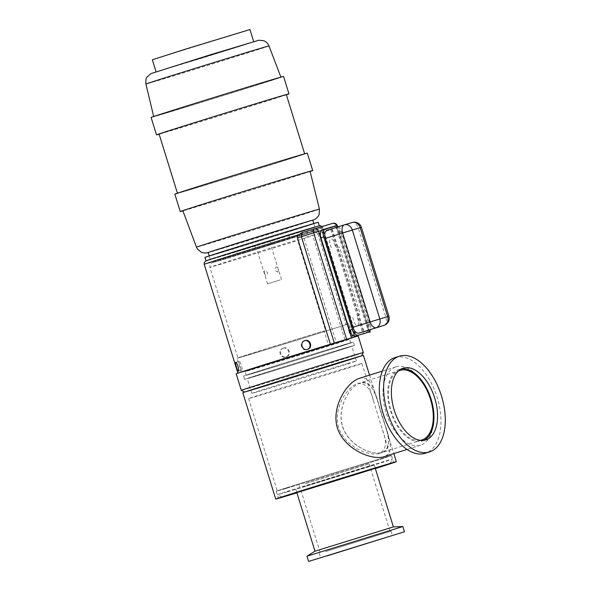 <?xml version="1.0" encoding="UTF-8"?>
<svg xmlns="http://www.w3.org/2000/svg" width="591" height="591" viewBox="0 0 591 591"><rect width="100%" height="100%" fill="white"/><g stroke="black" fill="none" stroke-linecap="round" stroke-linejoin="round"><path stroke-width="0.44" stroke-dasharray="2.96 2.22" d="M359.136 378.439C371.938 374.687 375.196 393.052 381.572 414.697C388.501 436.114 396.14 452.78 383.596 456.813M396.073 366.812A41.052 23.071 -107.5 0 1 430.27 399.265A41.052 23.071 -107.5 0 1 420.533 445.186A41.052 23.071 -107.5 0 1 386.204 412.954A41.052 23.071 -107.5 0 1 395.889 366.871A41.052 23.071 -107.5 0 1 396.073 366.812M360.48 382.791L360.318 382.842C349.865 386.056 336.7 407.45 342.61 426.443C348.616 445.548 371.894 455.787 382.222 452.462C393.229 449.071 387.903 433.55 381.889 414.631C376.142 395.512 371.643 379.378 360.48 382.791M420.341 440.361A36.494 20.508 -107.5 0 1 391.294 411.351A36.494 20.508 -107.5 0 1 398.497 370.934M395.076 357.562A50.176 28.198 -107.5 0 1 395.305 357.489A50.176 28.198 -107.5 0 1 437.104 397.152A50.176 28.198 -107.5 0 1 425.202 453.282M423.895 440.339A37.588 21.128 -107.5 0 1 422.137 441.049A37.588 21.128 -107.5 0 1 390.71 411.535A37.588 21.128 -107.5 0 1 399.575 369.345A37.588 21.128 -107.5 0 1 399.745 369.294A37.588 21.128 -107.5 0 1 401.422 368.917M269.496 245.021L256.767 248.988L269.496 245.021M277.859 272.037C278.767 269.865 278.228 268.129 276.241 266.807C274.423 269.26 274.963 271.003 277.859 272.037M280.282 279.883L267.553 283.85L280.282 279.883M264.48 273.352C263.955 269.836 264.938 269.54 267.428 272.473C267.029 276.285 266.046 276.581 264.48 273.352M270.213 244.792L255.896 249.262L270.213 244.792M269.134 241.313L254.817 245.775L269.134 241.313M305.843 229.759A54.734 0.377 -17.2 0 1 314.944 227.158A54.734 0.377 -17.2 0 1 262.766 243.706A54.734 0.377 -17.2 0 1 210.366 259.53A54.734 0.377 -17.2 0 1 247.178 247.762A54.734 0.377 -17.2 0 1 305.843 229.759M312.787 220.192A54.734 0.377 -17.2 0 1 260.609 236.732A54.734 0.377 -17.2 0 1 208.209 252.564M312.802 220.236A55.244 0.377 -17.2 0 1 260.609 236.74A55.244 0.377 -17.2 0 1 208.224 252.608L312.809 220.251M310.09 171.368A66.598 0.458 -17.2 0 1 246.61 191.499A66.598 0.458 -17.2 0 1 182.855 210.751M310.12 171.493A69.332 0.473 -17.2 0 1 246.61 191.514A69.332 0.473 -17.2 0 1 182.9 210.876M307.305 153.128A69.332 0.473 -17.2 0 1 241.217 174.086A69.332 0.473 -17.2 0 1 174.847 194.136M293.616 157.095A66.598 0.458 -17.2 0 1 304.697 153.941A66.598 0.458 -17.2 0 1 241.209 174.072A66.598 0.458 -17.2 0 1 177.463 193.323A66.598 0.458 -17.2 0 1 222.246 179.007A66.598 0.458 -17.2 0 1 293.616 157.095M286.347 94.678A66.598 0.458 -17.2 0 1 222.866 114.809A66.598 0.458 -17.2 0 1 159.112 134.068M286.391 94.804A69.332 0.473 -17.2 0 1 222.873 114.831A69.332 0.473 -17.2 0 1 159.156 134.194M283.569 76.438A69.332 0.473 -17.2 0 1 217.481 97.397A69.332 0.473 -17.2 0 1 151.104 117.446M269.88 80.413A66.598 0.458 -17.2 0 1 280.954 77.251A66.598 0.458 -17.2 0 1 217.473 97.382A66.598 0.458 -17.2 0 1 153.719 116.634A66.598 0.458 -17.2 0 1 198.517 102.309A66.598 0.458 -17.2 0 1 269.88 80.413M245.235 44.177L253.731 41.747L250.059 43.032L205.033 57.194L156.127 71.962L245.235 44.177M249.956 29.55L152.352 59.765M365.511 333.095A7.299 4.1 72.5 0 0 367.218 324.969L338.621 232.595A7.299 4.1 72.5 0 0 332.534 226.796L322.708 229.736M338.392 226.73A7.299 4.1 -107.5 0 1 341.502 231.694L370.099 324.067A7.299 4.1 -107.5 0 1 370.402 329.63M366.863 330.738A7.299 4.1 72.5 0 0 368.577 322.62L341.059 233.726A7.299 4.1 -107.5 0 0 334.971 227.927L327.111 230.276M358.19 336.013A63.858 0.436 -17.2 0 1 297.317 355.309A63.858 0.436 -17.2 0 1 236.186 373.778M340.8 341.17L349.082 338.902L326.963 346.008L245.287 370.882L340.8 341.17M363.317 352.568A63.858 0.436 -17.2 0 1 302.444 371.872A63.858 0.436 -17.2 0 1 241.313 390.341M351.342 358.892A61.124 0.421 -17.2 0 1 361.507 355.996A61.124 0.421 -17.2 0 1 303.242 374.465A61.124 0.421 -17.2 0 1 244.733 392.143A61.124 0.421 -17.2 0 1 285.645 379.053A61.124 0.421 -17.2 0 1 351.342 358.892M340.534 341.827A54.734 0.377 -17.2 0 1 349.636 339.234A54.734 0.377 -17.2 0 1 297.458 355.775A54.734 0.377 -17.2 0 1 245.058 371.606A54.734 0.377 -17.2 0 1 281.87 359.83A54.734 0.377 -17.2 0 1 340.534 341.827M341.664 345.484A54.734 0.377 -17.2 0 1 350.766 342.891A54.734 0.377 -17.2 0 1 298.595 359.439A54.734 0.377 -17.2 0 1 246.196 375.263A54.734 0.377 -17.2 0 1 283 363.495A54.734 0.377 -17.2 0 1 341.664 345.484M342.691 348.801A54.734 0.377 -17.2 0 1 351.793 346.2A54.734 0.377 -17.2 0 1 299.615 362.748A54.734 0.377 -17.2 0 1 247.215 378.572A54.734 0.377 -17.2 0 1 284.027 366.804A54.734 0.377 -17.2 0 1 342.691 348.801M347.279 363.613A54.734 0.377 -17.2 0 1 356.38 361.02A54.734 0.377 -17.2 0 1 304.202 377.56A54.734 0.377 -17.2 0 1 251.803 393.392A54.734 0.377 -17.2 0 1 288.615 381.616A54.734 0.377 -17.2 0 1 347.279 363.613M343.829 344.812A57.475 0.392 -17.2 0 1 353.381 342.078A57.475 0.392 -17.2 0 1 298.595 359.454A57.475 0.392 -17.2 0 1 243.581 376.075A57.475 0.392 -17.2 0 1 282.225 363.716A57.475 0.392 -17.2 0 1 343.829 344.812M344.849 348.121A57.475 0.392 -17.2 0 1 354.408 345.395A57.475 0.392 -17.2 0 1 299.622 362.763A57.475 0.392 -17.2 0 1 244.6 379.385A57.475 0.392 -17.2 0 1 283.252 367.026A57.475 0.392 -17.2 0 1 344.849 348.121M287.448 491.845A60.208 0.414 162.8 0 0 351.793 472.098A60.208 0.414 162.8 0 0 392.468 459.096A60.208 0.414 162.8 0 0 334.831 476.501A60.208 0.414 162.8 0 0 277.438 494.704A60.208 0.414 162.8 0 0 287.448 491.845M296.896 492.776A56.559 0.392 162.8 0 0 375.329 468.5A60.304 0.414 162.8 0 1 296.904 492.813A63.126 0.436 162.8 0 0 375.344 468.56M301.211 491.298L370.926 469.712M305.458 483.689L369.109 463.839L305.458 483.689M306.16 485.957L369.811 466.107L306.16 485.957M368.703 332.57L335.791 226.25A3.649 2.054 72.5 0 0 332.748 223.354L319.384 227.557L320.374 228.222L321.157 228L321.992 230.608L323.513 230.113L322.745 227.38L321.039 228.03L354.903 336.922L355.967 336.575M354.903 336.922L354.992 336.9A62.033 0.428 -17.2 0 1 356.447 336.552A62.033 0.428 -17.2 0 1 297.31 355.302A62.033 0.428 -17.2 0 1 237.929 373.239A62.033 0.428 -17.2 0 1 269.348 363.118A62.033 0.428 -17.2 0 1 330.399 344.243L333.797 343.194M282.963 348.276C288.334 346.319 291.304 355.324 285.822 356.934C280.489 359.099 277.297 349.953 282.808 348.328L282.963 348.276M352.184 326.491L352.192 326.491C352.982 325.951 355.841 335.208 354.873 335.208C353.736 335.858 350.891 326.638 352.184 326.491L348.764 327.547C349.547 327.008 352.406 336.264 351.453 336.264C350.3 336.914 347.456 327.695 348.756 327.547M283.614 348.047C288.984 346.09 291.954 355.095 286.465 356.713C281.131 358.877 277.947 349.724 283.458 348.099L283.614 348.047M351.556 337.853L351.593 337.963A58.383 0.399 -17.2 0 1 352.96 337.631A58.383 0.399 -17.2 0 1 297.303 355.28A58.383 0.399 -17.2 0 1 241.409 372.16A58.383 0.399 -17.2 0 1 270.988 362.63A58.383 0.399 -17.2 0 1 328.441 344.871L324.127 330.93A58.383 0.399 -17.2 0 0 266.667 348.69A58.383 0.399 -17.2 0 0 237.094 358.212A58.383 0.399 -17.2 0 0 292.988 341.332A58.383 0.399 -17.2 0 0 348.646 323.683A58.383 0.399 -17.2 0 0 347.272 324.016L351.512 337.712M304.454 340.778L304.129 340.874C298.544 342.529 301.742 351.675 307.143 349.488L307.46 349.362M239.141 361.323C238.203 361.36 241.054 370.579 241.83 370.04C243.145 369.929 240.301 360.673 239.148 361.323L235.72 362.379M297.103 235.181L302.075 233.548M322.745 227.38L320.374 228.222A62.033 0.428 162.8 0 0 299.593 234.428L299.615 234.383M319.303 225.814L319.295 225.792A59.299 0.406 -17.2 0 1 279.425 238.565A59.299 0.406 -17.2 0 1 215.87 258.068A59.299 0.406 -17.2 0 1 206.008 260.882L206 260.86M351.593 337.963L354.866 336.892M336.685 342.315L328.441 344.871M318.224 222.327A59.299 0.406 -17.2 0 1 278.346 235.078A59.299 0.406 -17.2 0 1 214.792 254.581A59.299 0.406 -17.2 0 1 204.929 257.395M328.626 251.855L348.483 316A1.825 1.027 72.5 0 0 350.005 317.448L351.579 316.975A1.825 1.027 -107.5 0 1 353.1 318.423L354.282 322.258A3.923 2.201 72.5 0 0 357.555 325.375A3.923 2.201 72.5 0 0 358.508 321.002L357.326 317.168A1.825 1.027 -107.5 0 1 357.769 315.129L359.335 314.663A1.825 1.027 72.5 0 0 359.779 312.624L339.928 248.486A1.825 1.027 72.5 0 0 338.407 247.031L336.833 247.503A1.825 1.027 -107.5 0 1 335.311 246.055L334.122 242.221A3.923 2.201 72.5 0 0 330.849 239.104A3.923 2.201 72.5 0 0 329.896 243.485L331.086 247.311A1.825 1.027 -107.5 0 1 330.642 249.35L329.069 249.823A1.825 1.027 72.5 0 0 328.626 251.855M344.959 339.714L312.587 235.137L303.907 237.87L336.279 342.448M354.408 336.848L322.088 232.44L331.677 229.397L364.049 333.967M319.384 227.557A62.033 0.428 162.8 0 0 301.203 232.987M218.389 253.45A54.734 0.377 -17.2 0 1 257.639 240.692A54.734 0.377 -17.2 0 1 308.701 225.444A54.734 0.377 -17.2 0 1 218.389 253.45M317.81 233.8L345.868 324.437A57.475 0.392 -17.2 0 1 347.774 323.957A57.475 0.392 -17.2 0 1 292.988 341.325A57.475 0.392 -17.2 0 1 237.966 357.947A57.475 0.392 -17.2 0 1 268.115 348.247A57.475 0.392 -17.2 0 1 325.538 330.509L297.48 239.872C298.278 234.287 303.464 234.974 306.574 233.379C310.068 233.009 313.976 229.596 317.81 233.8A57.475 0.392 -17.2 0 1 319.716 233.319A57.475 0.392 -17.2 0 1 281.065 245.679A57.475 0.392 -17.2 0 1 219.468 264.583A57.475 0.392 -17.2 0 1 209.908 267.309A57.475 0.392 -17.2 0 1 240.057 257.61A57.475 0.392 -17.2 0 1 297.48 239.872M242.14 253.62L289.878 238.734L242.14 253.62M241.062 250.141L288.8 235.255L241.062 250.141M302.562 487.087L374.169 464.755L302.562 487.087M314.988 551.181L393.392 526.906M326.395 551.314L390.045 531.464L326.395 551.314M325.53 551.588L391.087 531.139L325.53 551.588M306.988 556.22L402.848 526.544M258.496 395.756A59.299 0.406 162.8 0 0 322.051 376.253A59.299 0.406 162.8 0 0 361.928 363.502A59.299 0.406 162.8 0 0 305.155 380.648A59.299 0.406 162.8 0 0 248.634 398.57A59.299 0.406 162.8 0 0 258.496 395.756M287.093 488.129A59.299 0.406 162.8 0 0 350.64 468.626A59.299 0.406 162.8 0 0 390.518 455.875A59.299 0.406 162.8 0 0 333.752 473.022A59.299 0.406 162.8 0 0 277.231 490.944A59.299 0.406 162.8 0 0 287.093 488.129M338.687 427.588C332.955 408.499 346.865 387.09 357.296 383.795C365.075 382.288 370.55 388.221 373.719 401.592L382.503 429.982C387.327 442.496 386.226 450.305 379.2 453.408C368.821 456.666 344.804 446.774 338.687 427.588M242.812 392.734A63.126 0.436 162.8 0 0 253.317 389.735A63.126 0.436 162.8 0 0 320.972 368.976A63.126 0.436 162.8 0 0 363.428 355.398M342.455 426.399C348.439 445.562 371.872 455.787 382.222 452.462C390.008 448.68 390.695 438.795 384.29 422.794L379.252 406.519C375.433 389.358 369.124 381.468 360.318 382.842C349.887 386.063 336.626 407.406 342.455 426.399M255.548 389.033L359.727 356.624L270.641 383.758L246.513 391.508L255.548 389.033M286.295 488.38A60.304 0.414 162.8 0 0 350.928 468.545A60.304 0.414 162.8 0 0 391.478 455.58A60.304 0.414 162.8 0 0 333.752 473.014A60.304 0.414 162.8 0 0 276.27 491.239A60.304 0.414 162.8 0 0 286.295 488.38M319.435 209.133A64.353 0.443 -17.2 0 1 258.09 228.584A64.353 0.443 -17.2 0 1 196.478 247.193M268.986 45.958A64.412 0.443 -17.2 0 1 207.581 65.424A64.412 0.443 -17.2 0 1 145.918 84.055M248.567 43.128L256.849 40.86L234.723 47.967L153.003 72.856L248.567 43.128M332.534 226.796L335.415 225.895M338.621 232.595L341.502 231.694M367.218 324.969L370.099 324.067M384.106 325.316A7.299 4.1 72.5 0 0 385.849 317.182L358.331 228.296L341.059 233.726M368.577 322.62L388.893 316.192M361.374 227.306L358.331 228.296A7.299 4.1 -107.5 0 0 352.243 222.497L334.971 227.927M321.157 228A62.033 0.428 -17.2 0 1 322.723 227.616A62.033 0.428 -17.2 0 1 281.013 240.958A62.033 0.428 -17.2 0 1 214.526 261.362A62.033 0.428 -17.2 0 1 204.205 264.303M354.992 336.9L322.08 230.586M322.088 226.53L356.41 336.434L323.513 230.113L337.313 225.762M369.397 331.544L336.826 225.895M321.593 230.446L336.707 225.932A3.649 3.021 -106.6 0 0 336.678 225.858M330.768 229.714L363.125 334.247M221.27 260.188L213.211 262.397L234.745 255.482L314.264 231.258L221.27 260.188M395.889 366.871L382.347 371.126M420.533 445.186L406.992 449.448M399.908 370.387L357.296 383.795M421.811 440L379.2 453.408M403.173 368.208L399.575 369.345M425.742 439.911L422.137 441.049M281.501 279.536L270.708 244.674M267.553 283.85L256.767 248.988M271.579 244.408L270.501 240.921M255.896 249.262L254.817 245.775M314.944 227.158L313.821 223.524M210.366 259.53L209.244 255.896M350.766 342.891L349.636 339.234M246.196 375.263L245.058 371.606M356.38 361.02L351.793 346.2M251.803 393.392L247.215 378.572M354.408 345.395L353.381 342.078M244.6 379.385L243.581 376.075M390.156 463.477L392.468 459.096M281.826 497.016L277.438 494.704M299.393 485.425L320.329 553.043M369.109 463.839L390.045 531.464M283.458 348.099L282.808 348.328M286.465 356.713L285.822 356.934M352.864 337.306L348.646 323.683M241.409 372.16L237.094 358.212M307.143 349.488L307.785 349.259M304.129 340.874L304.779 340.652M241.83 370.04L238.409 371.096M351.453 336.264L354.873 335.208M337.424 226.117L369.87 330.93M332.29 229.219L364.654 333.797M347.774 323.957L319.716 233.319C318.254 231.162 317.278 230.32 316.798 230.793L314.043 231.17L270.294 244.415L211.741 262.973C210.559 264.391 209.709 263.15 209.908 267.309L237.966 357.947M289.878 238.734L288.8 235.255M237.589 254.92L236.511 251.441M295.736 489.038L296.815 492.525M374.169 464.755L375.248 468.242M319.28 553.368L320.632 557.727M391.087 531.139L392.439 535.498M248.634 398.57L277.231 490.944M361.928 363.502L373.719 401.592M382.503 429.982L390.518 455.875M369.545 375.159L379.252 406.519M384.29 422.794L393.82 453.593M276.27 491.239L278.427 498.213M391.478 455.58L393.636 462.554"/><path stroke-width="0.89" d="M406.992 449.448L383.596 456.813C371.887 460.411 344.383 449.559 337.372 427.965C331.012 406.401 347.213 382.266 358.951 378.491L359.136 378.439M398.497 370.934A36.494 20.508 -107.5 0 1 399.908 370.387A36.494 20.508 -107.5 0 1 400.07 370.335A36.494 20.508 -107.5 0 1 430.47 399.184A36.494 20.508 -107.5 0 1 421.811 440A36.494 20.508 -107.5 0 1 420.341 440.361M429.517 451.923L425.202 453.282A50.176 28.198 -107.5 0 1 383.241 413.885A50.176 28.198 -107.5 0 1 395.076 357.562L399.398 356.203A50.176 28.198 -107.5 0 1 399.619 356.129A50.176 28.198 -107.5 0 1 441.418 395.793A50.176 28.198 -107.5 0 1 429.517 451.923A50.176 28.198 -107.5 0 1 387.556 412.525A50.176 28.198 -107.5 0 1 399.398 356.203M401.422 368.917A37.588 21.128 -107.5 0 1 431.009 398.851A37.588 21.128 -107.5 0 1 423.895 440.339M403.343 368.156A37.588 21.128 -107.5 0 1 434.651 397.869A37.588 21.128 -107.5 0 1 425.742 439.911A37.588 21.128 -107.5 0 1 394.308 410.405A37.588 21.128 -107.5 0 1 403.173 368.208A37.588 21.128 -107.5 0 1 403.343 368.156M209.244 255.896L208.209 252.564A54.734 0.377 -17.2 0 1 245.021 240.796A54.734 0.377 -17.2 0 1 303.685 222.785A54.734 0.377 -17.2 0 1 312.787 220.192L313.821 223.524M312.809 220.251L315.853 218.773L318.276 216.225L319.155 214.437L319.435 209.133A64.353 0.443 -17.2 0 0 308.731 212.184A64.353 0.443 -17.2 0 0 239.747 233.356A64.353 0.443 -17.2 0 0 196.478 247.193L197.409 249.025L201.428 252.387L204.863 253.125L208.231 252.623A55.244 0.377 -17.2 0 1 241.483 241.889A55.244 0.377 -17.2 0 1 304.084 222.659A55.244 0.377 -17.2 0 1 312.802 220.236M196.478 247.193L182.855 210.751A66.598 0.458 -17.2 0 1 227.624 196.434A66.598 0.458 -17.2 0 1 299.016 174.53A66.598 0.458 -17.2 0 1 310.09 171.368L319.435 209.133M182.9 210.876A69.332 0.473 -17.2 0 1 180.24 211.563A69.332 0.473 -17.2 0 1 226.863 196.655A69.332 0.473 -17.2 0 1 301.174 173.85A69.332 0.473 -17.2 0 1 312.705 170.555A69.332 0.473 -17.2 0 1 310.12 171.493M180.24 211.563L174.847 194.136A69.332 0.473 -17.2 0 1 221.47 179.228A69.332 0.473 -17.2 0 1 295.781 156.416A69.332 0.473 -17.2 0 1 307.305 153.128L312.705 170.555M177.418 193.198L159.112 134.068A66.598 0.458 -17.2 0 1 203.895 119.744A66.598 0.458 -17.2 0 1 275.273 97.84A66.598 0.458 -17.2 0 1 286.347 94.678L304.653 153.815M159.156 134.194A69.332 0.473 -17.2 0 1 156.504 134.874A69.332 0.473 -17.2 0 1 203.127 119.966A69.332 0.473 -17.2 0 1 277.438 97.16A69.332 0.473 -17.2 0 1 288.962 93.873A69.332 0.473 -17.2 0 1 286.391 94.804M156.504 134.874L151.104 117.446A69.332 0.473 -17.2 0 1 197.726 102.539A69.332 0.473 -17.2 0 1 272.037 79.733A69.332 0.473 -17.2 0 1 283.569 76.438L288.962 93.873M156.083 71.821L152.352 59.765L186.704 48.78L249.956 29.55L253.687 41.606M370.402 329.63A7.299 4.1 -107.5 0 1 368.356 332.201L355.619 336.05A7.299 4.1 -107.5 0 1 349.532 330.251L352.406 329.35A7.299 4.1 -107.5 0 0 358.493 335.141L368.326 332.208A7.299 4.1 -107.5 0 1 368.326 332.208L365.474 333.11A7.299 4.1 72.5 0 0 365.474 333.11A7.299 4.1 72.5 0 0 365.511 333.095M325.523 228.85L322.708 229.736A7.299 4.1 72.5 0 0 322.671 229.744A7.299 4.1 72.5 0 0 320.935 237.877L323.816 236.969L352.406 329.35M320.935 237.877L349.532 330.251M323.816 236.969A7.299 4.1 -107.5 0 1 325.552 228.835A7.299 4.1 -107.5 0 1 325.589 228.828L335.415 225.895A7.299 4.1 -107.5 0 1 338.392 226.73M366.804 330.761L384.076 325.323A7.299 4.1 72.5 0 0 384.106 325.316A7.299 7.299 0 0 0 388.893 316.192L352.849 327.311A7.299 4.1 72.5 0 0 358.936 333.11L366.804 330.761A7.299 4.1 72.5 0 0 366.834 330.753A7.299 4.1 72.5 0 0 366.863 330.738M352.849 327.311L325.338 238.424A7.299 4.1 -107.5 0 1 327.074 230.283A7.299 4.1 -107.5 0 1 327.111 230.276L344.317 224.861M347.567 339.042A63.858 0.436 -17.2 0 1 358.19 336.013L363.317 352.568A63.858 0.436 -17.2 0 0 352.694 355.597A63.858 0.436 -17.2 0 0 284.249 376.6A63.858 0.436 -17.2 0 0 241.305 390.333L236.186 373.778A63.858 0.436 -17.2 0 1 279.129 360.045A63.858 0.436 -17.2 0 1 347.567 339.042M244.6 392.069L241.313 390.341A63.858 0.436 -17.2 0 1 241.305 390.333M375.344 468.56A63.126 0.436 162.8 0 0 396.339 461.711A63.126 0.436 162.8 0 0 335.902 479.966A63.126 0.436 162.8 0 0 275.724 499.048A63.126 0.436 162.8 0 0 286.221 496.056A63.126 0.436 162.8 0 0 296.911 492.835A60.304 0.414 162.8 0 1 288.452 495.354A60.304 0.414 162.8 0 1 278.427 498.213A60.304 0.414 162.8 0 1 335.91 479.988A60.304 0.414 162.8 0 1 393.636 462.554A60.304 0.414 162.8 0 1 375.337 468.53A56.559 0.392 162.8 0 0 390.06 463.662A56.559 0.392 162.8 0 0 335.917 480.01A56.559 0.392 162.8 0 0 282.003 497.112A56.559 0.392 162.8 0 0 291.407 494.423A56.559 0.392 162.8 0 0 296.896 492.776M370.926 469.712L301.211 491.298M237.892 373.135L204.205 264.303A62.033 0.428 -17.2 0 1 235.853 254.115A62.033 0.428 -17.2 0 1 297.103 235.181L297.487 237.929L313.681 232.854A3.649 2.054 -107.5 0 1 314.552 228.783A3.649 2.054 -107.5 0 1 314.567 228.776A3.649 3.021 -106.6 0 1 314.604 228.769A3.649 3.649 0 0 0 314.552 228.783L301.181 232.994L299.593 234.428M304.934 340.601C310.238 338.665 313.2 347.671 307.785 349.259C302.393 351.446 299.194 342.3 304.779 340.652L304.934 340.601M235.713 362.379C234.76 362.416 237.612 371.636 238.409 371.096C239.71 370.985 236.865 361.729 235.72 362.379L235.713 362.379M307.46 349.362C312.432 347.493 309.521 339.138 304.454 340.778M297.103 235.181L302.075 233.548L301.403 236.718L334.314 343.031L355.967 336.575M206.008 260.882A59.299 0.406 -17.2 0 1 262.537 242.96A59.299 0.406 -17.2 0 1 319.303 225.814L318.224 222.327A59.299 0.406 -17.2 0 0 261.458 239.473A59.299 0.406 -17.2 0 0 204.929 257.395L206 260.86M333.797 343.194L334.314 343.031M354.866 336.892L336.685 342.315M306.995 556.205L402.826 526.544L393.392 526.906L314.988 551.181L306.995 556.205L308.605 561.45L404.466 531.774L308.605 561.45M326.882 555.946L392.439 535.498L326.882 555.946M369.545 375.159L363.428 355.398A63.126 0.436 162.8 0 0 302.991 373.652A63.126 0.436 162.8 0 0 242.812 392.734L275.724 499.048M153.69 116.508L145.918 84.055A64.412 0.443 -17.2 0 1 189.246 70.196A64.412 0.443 -17.2 0 1 258.274 49.016A64.412 0.443 -17.2 0 1 268.986 45.958L280.91 77.126M355.619 336.05L358.493 335.141M344.523 224.802L352.243 222.497A7.299 6.036 73.4 0 1 352.317 222.475A7.299 6.036 73.4 0 1 360.163 227.653L387.674 316.54A7.299 6.036 -106.6 0 1 384.076 325.323L358.936 333.11M370.129 321.873A7.299 4.1 72.5 0 0 376.216 327.673A7.299 6.036 73.4 0 0 379.814 318.889L352.295 230.002L342.61 232.987L370.129 321.873M325.338 238.424L342.61 232.987A7.299 4.1 72.5 0 1 344.354 224.853A7.299 4.1 72.5 0 0 344.354 224.853A7.299 6.036 73.4 0 1 344.45 224.816A7.299 6.036 73.4 0 1 352.295 230.002L361.374 227.306A7.299 7.299 0 0 0 352.317 222.475L344.45 224.816A7.299 7.299 0 0 0 344.354 224.853L327.074 230.283M330.391 344.228L297.487 237.929M301.203 232.987L314.53 228.791M369.611 332.253L369.397 331.544M336.826 225.895L337.424 226.117M351.438 337.675L318.527 231.362L321.593 230.446M346.592 339.168L313.681 232.854L318.527 231.362A3.649 3.021 -106.6 0 0 314.604 228.769L332.785 223.339A3.649 3.021 -106.6 0 0 332.748 223.354L314.634 228.761M336.678 225.858A3.649 3.021 -106.6 0 0 332.785 223.339A3.649 3.649 0 0 1 337.313 225.762M382.347 371.126L358.951 378.491M145.918 84.055C145.755 79.851 146.154 77.502 147.107 77L151.067 73.587L209.473 55.052L259.006 40.203L264.044 40.823C266.386 41.865 268.033 43.571 268.986 45.958M325.552 228.835L322.671 229.744M384.106 325.316L366.834 330.753M388.893 316.192L361.374 227.306M361.581 355.856L363.317 352.568M204.205 264.303L204.264 262.515L205.712 260.986L216.587 257.358L318.047 226.109L320.278 225.696L322.088 226.53M369.87 330.93L370.225 332.076M296.815 492.525L314.973 551.189M375.248 468.242L393.407 526.906M402.848 526.544L404.466 531.774M393.82 453.593L396.339 461.711"/></g></svg>
